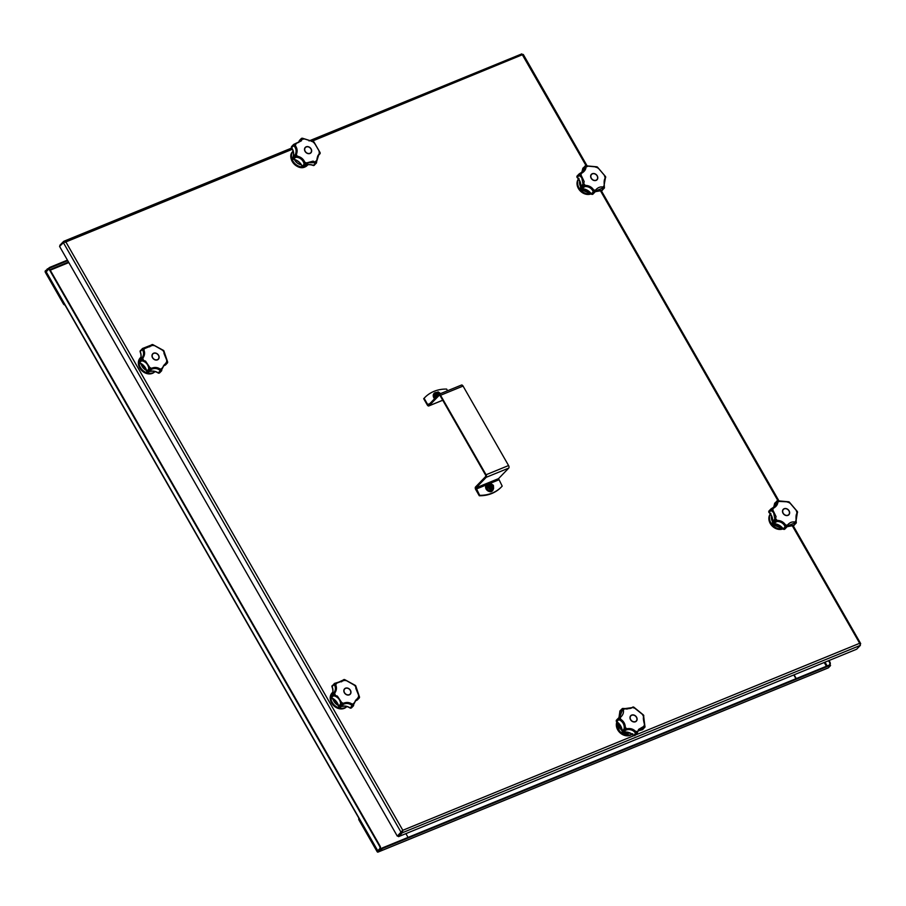 <?xml version="1.0" encoding="UTF-8"?>
<svg xmlns="http://www.w3.org/2000/svg" width="906" height="906" viewBox="0 0 906 906"><rect width="100%" height="100%" fill="white"/><g stroke="black" fill="none" stroke-linecap="round" stroke-linejoin="round"><path stroke-width="1.36" d="M860.36 644.54L859.613 643.305L860.406 645.344L856.657 649.217L398.538 836.646L402.287 832.773L402.785 830.213L397.304 836.125L59.581 246.421L63.59 242.468M397.304 836.125L402.649 830.349L398.096 835.876L398.538 836.646M401.845 832.002L402.287 832.773L860.406 645.344M402.649 830.349L633.804 735.695M64.201 242.276L65.866 241.936L63.613 241.415L59.853 245.288L60.158 245.82M401.754 831.968L401.052 832.252L63.329 242.548M63.907 241.245L63.93 242.31M586.159 165.821L521.833 53.884M65.504 242.31L64.247 242.072M311.517 141.427L522.569 54.654M860.292 644.359L792.127 525.469M67.429 260.135L49.626 267.429L45.3 270.917A1.2 0.657 -112.3 0 0 45.402 272.457L63.409 303.895A2.005 1.631 44.1 0 0 65.005 305.062M65.073 304.767A2.005 1.631 -135.9 0 1 63.658 303.646L45.64 272.196L46.897 270.894M47.259 268.901L47.554 269.41L49.921 267.938L49.626 267.429M67.724 260.645L49.921 267.938M47.554 269.41L45.594 271.438M46.263 271.925L48.086 269.671A2.005 1.099 67.7 0 1 48.301 269.524A2.005 1.099 67.7 0 1 49.887 270.543L379.557 846.181A2.005 1.099 67.7 0 1 379.716 848.729L377.757 850.745L378.583 850.723L377.27 851.255L359.263 819.805A2.005 1.631 -135.9 0 1 359.014 818.435M405.899 833.633L407.598 836.589A2.005 1.631 -135.9 0 1 407.87 837.484M50.238 270.169L68.822 262.559M378.821 850.474L380.18 848.537A2.005 1.099 -112.3 0 0 380.022 845.989L379.557 846.181M49.887 270.543L50.351 270.35A2.005 1.099 -112.3 0 0 48.777 269.331A2.005 1.099 -112.3 0 0 48.562 269.478M50.351 270.35L380.022 845.989M358.935 818.288A2.005 1.631 44.1 0 0 359.014 820.066L377.032 851.504A1.2 0.657 -112.3 0 0 378.108 852.025L382.423 848.526L829.636 665.559L830.372 665.763L828.412 667.79A1.2 0.657 67.7 0 1 828.129 667.903M830.564 665.4L829.636 665.559M382.423 848.526L382.139 848.016L829.341 665.049M382.139 848.016L377.27 851.255M793.781 674.936L795.547 678.005A2.005 1.631 44.1 0 0 796.08 678.651M796.453 678.503A2.005 1.631 -135.9 0 1 795.796 677.756L794.098 674.8M829.579 664.959L830.032 664.483A2.005 1.099 -112.3 0 0 829.862 661.935L829.047 660.508M829.862 661.935L829.398 662.127A2.005 1.099 67.7 0 1 829.556 664.676L829.115 665.14M829.398 662.127L828.582 660.701M501.346 487.009A40.17 32.616 -135.9 0 1 501.143 487.224A40.17 32.616 -135.9 0 1 479.274 495.752L479.682 495.322A40.17 32.616 44.1 0 0 501.55 486.805A40.17 32.616 44.1 0 0 502.196 486.114L498.549 478.617L508.742 468.096L486.228 477.303A2.005 1.099 -112.3 0 0 486.058 474.755L440.543 395.276A2.005 1.099 -112.3 0 0 438.968 394.257A2.005 1.099 -112.3 0 0 438.753 394.416L428.561 404.937L427.666 404.506L429.84 403.612M479.682 495.322L476.035 487.824L486.228 477.303M447.575 390.735L446.613 389.07A40.17 32.616 44.1 0 0 424.744 397.598A40.17 32.616 44.1 0 0 424.099 398.278L423.691 398.708A40.17 32.616 -135.9 0 1 424.336 398.017A40.17 32.616 -135.9 0 1 424.54 397.802M424.099 398.278L427.666 404.506M423.691 398.708L427.258 404.925A2.005 1.099 -112.3 0 0 428.832 405.945A2.005 1.099 -112.3 0 0 429.048 405.786L439.24 395.265L440.135 395.695L485.65 475.174L485.729 476.454L475.548 486.975A2.005 1.099 -112.3 0 0 475.707 489.523L479.274 495.752M461.267 385.197A2.005 1.099 67.7 0 1 461.482 385.05A2.005 1.099 67.7 0 1 463.057 386.069L508.572 465.537A2.005 1.099 67.7 0 1 508.742 468.096M488.696 484.903A2.559 2.084 -135.9 0 1 492.366 488.447M492.558 489.693L489.84 490.859L486.884 488.844L486.669 485.616L487.7 484.495M489.195 487.122A0.702 0.566 44.1 0 0 489.319 487.711M490.463 487.587A0.702 0.566 44.1 0 0 489.512 486.805M491.799 485.741L490.758 486.171L489.772 484.88A2.106 1.71 44.1 0 0 489.399 484.982L490.169 486.782L491.811 485.752A2.106 1.71 44.1 0 1 492.06 486.114L492.241 486.511A2.106 1.71 44.1 0 0 492.06 486.114L491.845 485.729M488.594 487.077L489.727 486.579L489.399 484.982A2.106 1.71 44.1 0 0 489.081 485.174M490.724 488.04L491.698 488.47M491.46 488.572A2.106 1.71 44.1 0 0 491.788 488.391L491.086 488.674A2.106 1.71 44.1 0 0 491.46 488.572M488.798 487.451A2.106 1.71 44.1 0 0 489.059 487.813L488.617 487.043A2.106 1.71 44.1 0 0 488.798 487.451M491.086 488.674L490.112 487.383L489.059 487.813A1.189 0.974 44.1 0 1 488.844 487.269M492.241 486.511L491.143 486.986L491.788 488.391M488.617 487.043L489.67 486.613M436.33 393.464A2.559 2.084 -135.9 0 1 439.648 393.985M436.42 396.817L435.571 396.16L435.446 393.091L438.142 391.947L434.336 394.065L434.416 397.236L435.31 397.972M434.336 394.065L435.446 393.091M436.828 395.684A0.702 0.566 44.1 0 0 436.952 396.262L436.432 396.013A2.106 1.71 44.1 0 0 436.692 396.375A1.189 0.974 44.1 0 1 436.477 395.831L438.074 395.197M437.734 395.469A0.702 0.566 44.1 0 0 437.145 395.367M438.47 394.699L437.405 393.442A2.106 1.71 44.1 0 0 437.032 393.544L437.383 394.914L437.032 393.544A2.106 1.71 44.1 0 0 436.715 393.736M436.25 395.605L437.304 395.175M302.355 166.387L304.065 164.224L305.243 164.45L306.658 162.887L313.136 161.109L316.194 162.944L319.274 153.148L319.229 154.235L319.761 153.963L317.904 155.877A1.008 0.578 -121.2 0 0 317.904 155.877A10.668 8.664 -135.9 0 1 317.904 155.877A1.008 0.815 44.1 0 0 318.142 155.628M316.613 160.985L316.545 162.684L316.704 160.906C317.225 157.089 317.915 155.005 318.776 154.643L316.613 160.985M313.136 165.266L313.397 165.368A1.008 0.815 44.1 0 0 313.94 165.424L313.453 165.39M292.695 157.972A1.008 0.566 27.4 0 1 292.774 157.633L295.401 154.36C296.579 151.461 296.273 148.844 294.495 146.523L293.487 145.764L291.63 147.678A10.668 8.664 -135.9 0 1 292.774 157.633A1.008 0.815 44.1 0 0 292.706 158.142L292.842 158.539M293.148 158.924L295.028 157.032L294.563 156.228L292.706 158.142A1.257 1.019 44.1 0 0 293.17 158.946A1.008 0.815 -135.9 0 0 293.68 159.218L293.317 159.071M302.989 166.817L303.272 166.964A1.008 1.008 0 0 0 303.895 166.681A10.668 8.664 -135.9 0 1 306.217 165.175A10.668 8.664 -135.9 0 1 313.397 165.368L315.254 163.454L314.393 162.695L308.618 162.695L303.906 166.681A1.008 0.589 45.8 0 1 303.895 166.681L303.895 166.681A1.008 0.589 45.8 0 1 303.872 166.704M291.585 147.599L293.589 144.496L291.687 146.455A1.257 1.019 44.1 0 0 291.438 147.146A1.008 0.815 -135.9 0 0 291.63 147.678L291.721 147.825M293.499 144.575L291.732 146.41A1.257 1.019 44.1 0 0 291.687 146.455L291.358 147.338A1.008 1.008 0 0 0 291.528 147.848C293.759 151.381 294.156 154.677 292.717 157.712A1.008 1.008 0 0 0 292.615 158.346L293.023 159.082A1.008 1.008 0 0 0 293.487 159.309C297.349 160.305 300.226 162.65 302.117 166.342A1.008 1.008 0 0 0 302.434 166.727L303.442 166.874L305.299 164.96L304.45 164.688L302.502 166.534M295.684 143.805L299.943 141.438L301.154 138.833L299.218 141.03M317.87 155.911A1.008 1.008 0 0 0 318.04 155.775L319.897 153.85A1.008 0.815 44.1 0 1 319.761 153.963A1.008 0.985 -88.7 0 0 320.146 152.955A1.008 0.827 5.6 0 1 320.18 153.25L320.18 153.25A1.008 0.827 5.6 0 1 320.09 153.522M319.071 151.37L319.071 151.381A13.33 10.815 -135.9 0 1 319.274 153.148L320.124 152.774L313.77 141.834A1.008 0.589 -53.5 0 0 313.736 141.812L313.736 141.812A1.008 0.589 -53.5 0 0 313.714 141.789M315.798 163.51A1.008 0.815 44.1 0 1 315.254 163.454A1.008 0.77 -31 0 0 316.194 162.944A1.008 0.804 91.4 0 1 315.798 163.51L316.545 162.684A1.008 1.008 0 0 1 316.432 163.023L313.94 165.424A1.257 1.019 44.1 0 0 314.552 164.96M299.943 141.438L293.94 144.281L295.333 145.685C297.304 148.346 297.644 151.291 296.353 154.518L295.028 157.032A1.008 0.815 -135.9 0 0 295.537 157.304L293.68 159.218A10.668 8.664 -135.9 0 1 302.208 166.149A1.008 0.815 44.1 0 0 303.442 166.874A1.008 0.815 -135.9 0 0 303.691 166.817A10.011 8.131 44.1 0 0 305.515 166.353A10.011 8.131 44.1 0 0 307.859 164.756M293.884 144.337A1.008 0.815 44.1 0 0 293.601 144.484A1.008 1.008 0 0 1 293.94 144.281L295.934 144.156L293.589 144.484L293.306 145.232A1.008 0.736 161.8 0 1 293.793 144.745A1.008 0.691 111.6 0 0 293.487 145.764A1.008 0.815 -135.9 0 1 293.306 145.232M297.077 157.293L295.537 157.304L295.209 156.398L297.304 156.183C300.883 156.942 303.397 158.992 304.869 162.333L304.45 164.688A1.008 0.815 44.1 0 1 304.065 164.224L303.793 162.752C302.513 159.75 300.282 157.927 297.077 157.293L297.315 156.183M306.171 146.806A3.918 3.182 -135.9 0 1 310.735 148.346A3.918 3.182 -135.9 0 1 310.894 152.865A3.918 3.182 -135.9 0 1 309.988 153.476A3.918 3.182 -135.9 0 1 305.424 151.925A3.918 3.182 -135.9 0 1 305.265 147.418A3.918 3.182 -135.9 0 1 306.171 146.806M320.124 152.729L320.124 152.774A1.008 0.668 -21.8 0 0 320.09 152.604L314.02 142.049A1.008 0.906 136.6 0 0 313.929 141.959L313.736 141.812A1.008 1.008 0 0 0 313.635 141.744L313.635 141.744A1.008 0.951 -61 0 1 313.77 141.834L302.23 138.233L301.483 140.758L295.537 143.85M316.341 160.747A13.33 10.815 -135.9 0 1 315.073 161.721L314.393 162.695M312.796 141.834A13.33 10.815 -135.9 0 1 314.314 143.069L314.642 143.748M320.033 153.646A1.008 0.815 44.1 0 1 319.897 153.85A1.008 1.008 0 0 0 320.18 153.25L320.135 152.752A1.008 1.008 0 0 0 320.09 152.604L320.09 152.604A1.008 0.668 -21.8 0 0 319.92 152.401M301.132 139.524L302.23 139.298A13.33 10.815 -135.9 0 1 303.918 139.071L303.929 139.071M298.572 142.525A10.668 8.664 -135.9 0 0 299.297 140.747A1.008 0.815 -135.9 0 1 299.467 140.453L301.324 138.527A1.008 1.008 0 0 1 301.585 138.335A1.008 0.861 -117.3 0 1 302.06 138.267A1.008 0.963 152.8 0 0 301.154 138.833A1.008 0.815 -135.9 0 1 301.438 138.437A1.008 0.861 -117.3 0 1 301.585 138.335L302.23 138.233A1.008 0.578 102.6 0 1 302.423 138.222L313.635 141.744M295.401 154.36L296.353 154.507A13.33 10.815 -135.9 0 0 297.304 156.183M294.495 146.523L295.345 145.685A13.33 10.815 -135.9 0 1 295.934 144.156M303.793 162.752L304.869 162.333A13.33 10.815 -135.9 0 0 306.658 162.887L306.919 163.726M305.22 147.463A3.918 3.182 -135.9 0 1 311.018 148.992A3.918 3.182 -135.9 0 1 310.849 152.91M305.209 151.313A3.715 3.012 44.1 0 0 309.897 153.295A3.715 3.012 44.1 0 0 310.962 148.958A3.715 3.012 44.1 0 0 306.273 146.976A3.715 3.012 44.1 0 0 305.209 151.313M634.053 707.382A1.008 0.759 118.2 0 0 633.702 707.122L626.941 709.047L622.558 708.583L623.339 709.828C623.917 712.614 622.943 715.14 620.395 717.427L618.458 718.107L619.693 717.122L622.297 710.383L621.788 709.534L619.998 711.81M618.243 718.345L616.624 720.01A1.008 0.815 44.1 0 0 616.329 720.395L616.284 720.802M619.908 711.301L621.844 709.013A1.008 0.849 -163.1 0 1 622.433 708.685A1.008 0.849 128.2 0 0 621.788 709.534A1.008 0.815 -135.9 0 1 621.844 709.013M622.309 731.527L622.173 731.063A1.008 0.815 44.1 0 0 623.079 732.207L624.936 730.281L624.211 729.692L622.467 731.754M616.567 721.47L616.42 721.255A1.008 0.815 -135.9 0 0 616.816 721.708A10.668 8.664 -135.9 0 1 622.173 731.063L624.03 729.149L624.268 727.62C624.177 724.381 622.773 721.923 620.044 720.236L618.673 719.783L616.703 721.618M641.969 729.681L642.331 729.658A1.008 0.815 44.1 0 0 642.796 729.477A1.008 0.589 47.9 0 1 642.728 729.534M633.77 735.185L635.48 733.441A1.008 0.589 -15.4 0 0 636.522 733.282L633.781 735.491M622.807 732.059L623.079 732.207A1.008 0.815 -135.9 0 0 623.622 732.241L623.147 732.218M634.789 735.627A1.008 0.578 -123.3 0 0 634.947 735.536L636.805 733.622A1.008 0.815 -135.9 0 0 636.918 733.52A1.008 1.008 0 0 0 637.099 733.282L638.605 729.398L643.736 726.419L644.959 726.782L643.52 715.083M624.596 708.854L624.596 708.854A13.33 10.815 -135.9 0 0 623.339 709.828L622.297 710.383M620.395 717.427L619.693 717.122L620.395 717.427A13.33 10.815 -135.9 0 0 620.599 719.205C623.634 721.131 625.219 723.905 625.355 727.507L624.936 730.281A1.008 0.815 -135.9 0 0 625.48 730.327L623.622 732.241A10.668 8.664 -135.9 0 1 633.622 735.366A1.008 0.815 44.1 0 0 634.947 735.536A1.008 0.815 -135.9 0 0 635.061 735.446L636.918 733.52A1.008 0.815 -135.9 0 0 637.065 733.305L637.915 731.584M620.35 716.51L618.458 718.107A1.008 0.815 44.1 0 0 618.186 718.481L618.673 719.783A1.008 0.815 -135.9 0 1 618.277 719.33L618.186 718.481L616.329 720.395A1.257 1.019 44.1 0 0 616.42 721.255L618.628 718.741L620.599 719.205L620.044 720.236M642.875 729.398A1.257 1.019 44.1 0 1 642.841 729.443L642.784 729.5A1.257 1.019 44.1 0 0 642.841 729.443L645.027 726.816A1.008 1.008 0 0 0 645.027 726.578L642.796 729.477A1.008 1.008 0 0 1 642.15 729.749L638.334 730.87A10.668 8.664 -135.9 0 1 639.5 730.259A10.668 8.664 -135.9 0 1 642.331 729.658L644.189 727.745L643.385 727.518L639.489 729.387M624.517 708.662L631.992 707.631M626.941 729.783L625.48 730.327L624.981 729.681L626.884 728.752C630.361 728.084 633.317 729.013 635.752 731.504L636.522 733.282A1.008 0.646 120 0 1 635.989 733.724A1.008 0.815 44.1 0 1 635.48 733.441L634.812 732.241C632.682 729.987 630.066 729.171 626.941 729.783L626.884 728.741A13.33 10.815 -135.9 0 1 625.355 727.507L624.268 727.62M635.446 721.765A3.918 3.182 -135.9 0 1 630.882 720.213A3.918 3.182 -135.9 0 1 630.723 715.706A3.918 3.182 -135.9 0 1 631.629 715.094A3.918 3.182 -135.9 0 1 636.205 716.635A3.918 3.182 -135.9 0 1 636.352 721.153A3.918 3.182 -135.9 0 1 635.446 721.765M624.03 729.149L624.823 729.557L624.211 729.692A1.008 0.815 44.1 0 1 624.03 729.149M637.79 731.833L637.439 731.278A13.33 10.815 -135.9 0 1 635.752 731.504M643.385 727.518L643.736 726.419A13.33 10.815 -135.9 0 0 644.336 724.891L644.336 724.891M644.189 727.745A1.008 0.906 -49.8 0 0 644.902 726.94A1.008 0.872 49.8 0 1 644.653 727.563A1.008 0.815 44.1 0 1 644.189 727.745M637.099 733.282L637.439 731.278M643.611 716.34A1.008 0.985 172.8 0 0 643.645 715.287A1.008 0.691 -25.8 0 1 643.679 715.366L643.679 715.366A1.008 0.691 -25.8 0 1 643.702 715.412M643.52 716.997L643.317 716.068L643.52 716.997M633.022 707.699A13.33 10.815 -135.9 0 1 634.8 708.254L643.679 715.366A1.008 1.008 0 0 1 643.77 715.672L643.622 716.782C643.09 717.846 643.407 720.519 644.574 724.789L644.868 726.352M633.249 707.008A1.008 0.77 -79.4 0 1 633.373 707.02L633.373 707.02A1.008 0.77 -79.4 0 1 633.52 707.065A1.008 0.997 -129.3 0 0 632.547 707.235L632.547 707.235A1.008 0.997 -129.3 0 0 632.479 707.292M620.361 710.542A1.257 1.019 44.1 0 0 620.134 710.712L622.467 708.492A1.008 1.008 0 0 1 622.75 708.435L624.574 708.549C628.843 708.832 631.346 708.503 632.082 707.563L632.547 707.235A1.008 1.008 0 0 1 633.373 707.02L634.8 708.254M634.812 732.241L635.74 731.516M633.736 707.133A1.008 1.008 0 0 1 633.838 707.178L643.475 715.015A1.008 0.827 -38.1 0 0 643.147 714.789M630.689 715.751A3.918 3.182 -135.9 0 1 636.488 717.28A3.918 3.182 -135.9 0 1 636.306 721.199M636.42 717.246A3.715 3.012 44.1 0 0 631.731 715.264A3.715 3.012 44.1 0 0 630.678 719.602A3.715 3.012 44.1 0 0 635.355 721.584A3.715 3.012 44.1 0 0 636.42 717.246M581.154 188.437L581.301 188.539A1.008 0.815 -135.9 0 0 581.845 188.697A10.668 8.664 -135.9 0 1 591.335 193.85L593.192 191.936L592.705 190.566C590.95 187.882 588.458 186.523 585.219 186.511L581.38 188.584M580.667 187.757L580.633 187.282A1.008 0.815 44.1 0 0 580.689 187.814L580.701 188.086M601.188 190.464L601.539 190.52A1.008 0.815 44.1 0 0 602.456 190.056M582.943 168.154A1.008 0.589 41 0 1 583 168.097L585.582 165.877L583.022 168.063A1.257 1.019 44.1 0 0 583 168.097A1.008 0.815 -135.9 0 0 582.818 168.561L582.807 168.924M577.167 177.214L576.997 176.874A1.008 0.815 -135.9 0 0 577.292 177.372A10.668 8.664 -135.9 0 1 579.33 180.045A10.668 8.664 -135.9 0 1 580.633 187.282L582.988 183.895L581.72 177.565L579.149 175.458L577.167 177.519C580.067 180.634 581.188 183.941 580.553 187.429L580.553 187.429A1.008 1.008 0 0 0 580.599 188.018L581.131 188.641A1.008 1.008 0 0 0 581.652 188.788C585.423 188.924 588.617 190.668 591.233 194.009A1.008 1.008 0 0 0 591.607 194.326L592.66 194.314L594.517 192.389L593.657 192.31L591.799 194.235A1.257 1.019 44.1 0 0 592.66 194.314A1.008 0.815 -135.9 0 0 592.932 194.133L594.789 192.219A1.008 0.815 -135.9 0 1 594.517 192.389L595.514 190.147C597.733 187.553 600.259 186.534 603.056 187.055L604.427 187.904L601.686 190.543M580.814 173.057L583.192 171.291L584.925 167.44L586.012 167.055C585.876 169.649 584.291 171.778 581.267 173.442L579.285 174.405A1.008 0.657 148.7 0 0 578.855 174.949L578.945 174.133L577.088 176.058A1.008 0.578 -147.8 0 0 576.997 176.262M577.281 175.855A1.008 0.815 44.1 0 0 576.997 176.874L578.855 174.949A1.008 0.815 -135.9 0 0 579.149 175.458A1.008 0.6 103.9 0 1 579.285 174.405L581.074 175.141L584.2 181.63L583.136 185.843L585.299 185.413L585.219 186.511M582.988 183.895L584.03 183.918A13.33 10.815 -135.9 0 0 585.299 185.413C588.911 185.47 591.72 186.998 593.724 189.988L592.705 190.566M593.192 191.936L594.234 191.947L593.657 192.31A1.008 0.815 44.1 0 1 593.192 191.936M595.514 190.147L595.831 190.86L595.514 190.147A13.33 10.815 -135.9 0 1 593.724 189.988L594.891 192.106L595.831 190.86L602.535 188.108L603.396 188.607A1.008 0.849 -39.6 0 0 604.245 187.938A1.008 0.849 72.3 0 1 603.917 188.539L604.381 187.927M583.26 185.99L583.702 186.783A1.008 0.815 -135.9 0 1 583.158 186.613L582.547 185.9L580.689 187.814A1.257 1.019 44.1 0 0 581.301 188.539L583.26 185.99M594.868 192.117A1.008 0.815 -135.9 0 1 594.789 192.219A1.008 1.008 0 0 0 594.891 192.106L595.989 190.668M605.559 176.636L605.559 176.636A1.008 1.008 0 0 0 605.502 176.534L605.502 176.534A1.008 0.747 -29.6 0 1 605.559 176.67L605.672 176.998A1.008 0.77 -11.7 0 0 605.616 176.851A1.008 0.997 -139.6 0 1 605.457 177.848L605.457 177.848A1.008 0.997 -139.6 0 1 605.423 177.893L604.008 185.775L605.559 176.67L597.337 167.021L585.469 165.923A1.008 0.872 -140.5 0 0 584.857 166.172A1.008 0.815 -135.9 0 0 584.676 166.647L582.818 168.561A10.668 8.664 -135.9 0 1 581.765 172.468L582.739 168.743A1.008 1.008 0 0 1 582.977 168.108L583.022 168.063A1.257 1.019 44.1 0 1 583.056 168.029M584.925 167.44L584.676 166.647A1.008 0.906 138.5 0 1 585.469 165.923L586.001 167.055A13.33 10.815 -135.9 0 1 587.53 166.432L587.53 166.432M597.247 175.809A3.918 3.182 -135.9 0 1 597.031 179.773A3.918 3.182 -135.9 0 1 591.188 178.289A3.918 3.182 -135.9 0 1 591.403 174.326A3.918 3.182 -135.9 0 1 597.247 175.809M583.136 185.843L582.547 185.9A1.008 0.815 44.1 0 1 582.49 185.356L583.136 185.843M603.056 187.066L602.535 188.108M604.404 175.583L604.404 175.594A13.33 10.815 -135.9 0 1 604.993 177.361L605.083 178.38L605.004 177.361M597.043 166.874A1.008 0.691 -65.4 0 1 597.099 166.885L597.099 166.885A1.008 1.008 0 0 0 596.794 166.806A1.008 0.985 -83.1 0 0 596.782 166.806L596.794 166.806A1.008 0.985 -83.1 0 1 597.167 166.931A1.008 0.691 -65.4 0 0 597.099 166.885L597.36 167.032A1.008 1.008 0 0 1 597.439 167.089L605.502 176.534A1.008 0.747 -29.6 0 0 605.287 176.319M586.057 165.934L585.593 165.798A1.008 1.008 0 0 1 585.831 165.787L596.794 166.806M596.386 167.259L595.457 167.089L596.386 167.259A13.33 10.815 -135.9 0 1 598.085 168.176M580.712 173.114L581.267 173.442A13.33 10.815 -135.9 0 0 581.074 175.141L580.361 176.092M604.211 185.855L604.336 187.814L604.325 185.798C603.928 181.789 604.2 179.297 605.14 178.301L605.457 177.848A1.008 1.008 0 0 0 605.672 176.998A1.008 0.77 -11.7 0 1 605.684 177.123M595.174 191.71L601.346 190.622A1.008 1.008 0 0 0 601.969 190.532L604.427 187.904A1.008 1.008 0 0 0 604.472 187.61L604.313 187.383M581.267 173.442L578.945 174.133A1.008 0.815 44.1 0 1 579.251 173.873M577.167 177.519A1.008 1.008 0 0 1 576.907 177.066L577.054 176.104A1.008 1.008 0 0 1 577.179 175.945L579.036 174.031A1.008 1.008 0 0 1 579.274 173.839L583.192 171.291M591.358 174.371A3.918 3.182 -135.9 0 1 592.218 173.805A3.918 3.182 -135.9 0 1 596.771 175.322A3.918 3.182 -135.9 0 1 596.986 179.818M592.411 173.884A3.715 3.012 44.1 0 0 591.346 178.222A3.715 3.012 44.1 0 0 596.035 180.203A3.715 3.012 44.1 0 0 597.099 175.866A3.715 3.012 44.1 0 0 592.411 173.884M158.38 372.615L160.271 371.007L159.479 370.01C157.1 368.278 154.473 368.04 151.608 369.286L148.414 372.004A10.668 8.664 -135.9 0 1 158.414 372.932A1.008 0.815 44.1 0 0 158.946 373.102L158.505 372.978M142.854 350.509L143.805 349.807C145.107 352.604 144.779 355.412 142.82 358.232L140.781 359.625A1.008 0.815 44.1 0 1 140.974 359.172L141.982 357.983C143.748 355.458 144.043 352.966 142.854 350.509L142.083 349.682L140.226 351.596A10.668 8.664 -135.9 0 1 139.116 361.086L139.116 361.086A1.008 0.589 43.1 0 1 139.116 361.086L140.974 359.172L141.347 359.863L139.003 362.004M140.203 351.539L142.016 349.138A1.008 0.804 177.6 0 1 142.57 348.719L143.805 349.807A13.33 10.815 -135.9 0 1 144.756 348.527L142.57 348.719A1.008 0.77 119.6 0 0 142.083 349.682A1.008 0.815 -135.9 0 1 142.016 349.138M147.508 371.947L149.762 370.158L148.946 369.716L147.089 371.641A1.257 1.019 44.1 0 0 147.905 372.083A1.008 0.815 -135.9 0 0 148.414 372.004A1.008 0.566 61.5 0 1 148.063 372.094M140.611 350.441A1.257 1.019 44.1 0 0 140.158 351.052A1.008 0.815 -135.9 0 0 140.226 351.596L140.339 351.856M139.298 362.491L141.076 360.486A1.008 0.815 -135.9 0 0 141.54 360.848L139.445 362.627M164.903 365.22L167.055 363.215A1.008 0.951 -63.8 0 0 167.599 362.298L164.031 353.533L163.771 350.69L161.834 349.863M163.782 351.664A13.33 10.815 -135.9 0 0 162.514 350.169L152.718 344.586A1.008 1.008 0 0 1 152.842 344.62L152.842 344.62A1.008 0.668 110.3 0 0 152.672 344.586L152.31 345.435L144.756 348.527M153.057 344.778A1.008 0.668 110.3 0 0 152.842 344.62L163.556 350.452A1.008 0.895 -47.9 0 1 163.635 350.531L163.601 350.497M154.088 345.605A13.33 10.815 -135.9 0 0 152.31 345.435L142.82 348.368A1.008 1.008 0 0 0 142.491 348.493L151.495 344.971L149.728 346.805M142.469 348.516L140.079 351.211A1.008 1.008 0 0 0 140.136 351.788C141.596 355.537 141.245 358.64 139.116 361.086A1.008 0.815 44.1 0 0 139.218 362.4A1.008 0.815 -135.9 0 0 139.683 362.774A10.668 8.664 -135.9 0 1 145.594 368.119A10.668 8.664 -135.9 0 1 146.806 371.12L148.663 369.206L148.629 367.666C147.916 364.484 146.047 362.287 143.023 361.086L141.54 360.848L141.347 359.863L145.538 361.098L149.739 367.406L149.569 369.512L151.438 368.334C154.62 366.964 157.576 367.236 160.294 369.15L161.54 370.882L158.946 373.102A1.257 1.019 44.1 0 0 159.683 372.808L161.472 370.95M161.687 370.588A1.008 0.815 -135.9 0 1 161.551 370.882L160.815 371.188A1.008 0.736 107.1 0 0 161.279 370.679A1.008 0.679 -23.1 0 1 160.271 371.007A1.008 0.815 44.1 0 0 160.815 371.188M162.14 368.923L164.394 364.529L162.378 368.119M163.34 365.945A10.668 8.664 -135.9 0 1 165.198 365.141A1.008 0.815 44.1 0 0 165.504 364.959L167.361 363.034A1.008 0.815 44.1 0 1 167.055 363.215L164.394 364.529M152.525 357.768A3.918 3.182 -135.9 0 1 152.74 353.804A3.918 3.182 -135.9 0 1 158.584 355.288A3.918 3.182 -135.9 0 1 158.369 359.252A3.918 3.182 -135.9 0 1 152.525 357.768M149.864 346.658A1.008 0.815 -135.9 0 0 149.739 346.76A1.008 1.008 0 0 0 149.671 346.839A1.008 0.815 -135.9 0 1 149.739 346.76L151.596 344.846A1.008 0.815 -135.9 0 0 151.495 344.971A1.008 0.985 178.6 0 1 152.491 344.574A1.008 0.827 -96.5 0 0 152.208 344.54L152.208 344.54A1.008 0.827 -96.5 0 0 151.948 344.631M163.907 351.698A1.008 0.951 149.9 0 0 163.771 350.69A1.008 0.6 -37.8 0 1 163.793 350.724L163.793 350.724A1.008 0.6 -37.8 0 1 163.816 350.747L163.624 350.509A1.008 1.008 0 0 0 163.556 350.452M143.023 361.086L143.42 359.999A13.33 10.815 -135.9 0 1 142.82 358.232L141.982 357.983M148.629 367.666L149.728 367.406A13.33 10.815 -135.9 0 0 151.427 368.323L151.608 369.286M148.663 369.206L149.569 369.512L148.946 369.716A1.008 0.815 44.1 0 1 148.663 369.206M159.479 370.01L160.294 369.15A13.33 10.815 -135.9 0 0 161.812 368.527L166.545 362.14L167.599 362.298A1.008 0.861 26.5 0 1 167.531 362.785L167.531 362.785A1.008 0.861 26.5 0 1 167.44 362.921A1.008 0.815 44.1 0 1 167.361 363.034A1.008 1.008 0 0 0 167.531 362.785L167.655 362.117A1.008 1.008 0 0 0 167.633 361.924L167.633 361.924A1.008 0.578 -14.1 0 0 167.474 361.709M166.749 360.452L166.749 360.452A13.33 10.815 -135.9 0 1 166.545 362.14M163.793 351.664L164.065 352.479M167.621 362.128A1.008 0.578 -14.1 0 0 167.633 361.924L163.873 350.837A1.008 1.008 0 0 0 163.793 350.724M166.353 363.249L166.545 362.151M139.116 361.086A1.008 1.008 0 0 0 138.845 361.732L139.105 362.559A1.008 1.008 0 0 0 139.49 362.864L145.504 368.3L146.715 371.324A1.008 1.008 0 0 0 146.965 371.777L147.701 372.173A1.008 1.008 0 0 0 148.335 372.06C151.359 370.565 154.654 370.882 158.244 373.034A1.008 1.008 0 0 0 158.765 373.193L161.54 370.882A1.008 1.008 0 0 0 161.744 370.531L161.812 368.527M152.695 353.85A3.918 3.182 -135.9 0 1 153.556 353.283A3.918 3.182 -135.9 0 1 158.097 354.801A3.918 3.182 -135.9 0 1 158.324 359.297M157.372 359.682A3.715 3.012 44.1 0 0 158.425 355.345A3.715 3.012 44.1 0 0 153.748 353.363A3.715 3.012 44.1 0 0 152.684 357.7A3.715 3.012 44.1 0 0 157.372 359.682M772.999 523.43L773.146 523.532A1.008 0.815 -135.9 0 0 773.69 523.691A10.668 8.664 -135.9 0 1 783.192 528.844L785.049 526.918L784.562 525.559C782.807 522.875 780.304 521.516 777.076 521.494L773.226 523.577M772.512 522.751L772.478 522.275A1.008 0.815 44.1 0 0 772.535 522.807L772.546 523.079M793.044 525.457L793.396 525.514A1.008 0.815 44.1 0 0 794.302 525.05M774.8 503.147A1.008 0.589 41 0 1 774.845 503.09L777.325 500.916A1.008 0.872 -140.5 0 0 776.702 501.165A1.008 0.815 -135.9 0 0 776.533 501.641L774.664 503.917M769.013 512.207L768.843 511.856A1.008 0.815 -135.9 0 0 769.149 512.366A10.668 8.664 -135.9 0 1 771.187 515.027A10.668 8.664 -135.9 0 1 772.478 522.275L774.845 518.878L773.577 512.558L771.006 510.452L769.16 512.377M772.671 508.051L775.049 506.284L776.77 502.434L777.858 502.049C777.722 504.642 776.148 506.771 773.124 508.436L771.131 509.399A1.008 0.657 148.7 0 0 770.7 509.942L770.802 509.127L768.945 511.041A1.008 0.578 -147.8 0 0 768.9 511.097L768.764 512.06A1.008 1.008 0 0 0 769.013 512.502C771.912 515.627 773.045 518.934 772.399 522.411L772.399 522.411A1.008 1.008 0 0 0 772.444 523.011L772.977 523.634A1.008 1.008 0 0 0 773.498 523.781C777.28 523.917 780.474 525.661 783.078 529.002A1.008 1.008 0 0 0 783.463 529.319L784.505 529.308L786.363 527.383L785.502 527.303L783.645 529.229A1.257 1.019 44.1 0 0 784.505 529.308A1.008 0.815 -135.9 0 0 784.789 529.127L786.646 527.213A1.008 0.815 -135.9 0 1 786.363 527.383L787.371 525.14C789.59 522.547 792.104 521.516 794.913 522.049L796.272 522.898L793.531 525.537M771.108 508.866A1.008 0.815 44.1 0 0 770.881 509.013L769.024 510.939A1.008 0.815 44.1 0 0 768.843 511.856L770.7 509.942A1.008 0.815 -135.9 0 0 771.006 510.452A1.008 0.6 103.9 0 1 771.131 509.399L772.92 510.123L776.057 516.613L774.992 520.837L777.155 520.406L777.076 521.494M774.845 518.878L775.876 518.912A13.33 10.815 -135.9 0 0 777.155 520.406C780.757 520.463 783.565 521.992 785.581 524.97L784.562 525.559M785.049 526.918L786.08 526.941L785.502 527.303A1.008 0.815 44.1 0 1 785.049 526.918M796.057 520.848L797.473 511.845A1.008 0.997 -139.6 0 1 797.303 512.841L797.303 512.841A1.008 0.997 -139.6 0 1 797.269 512.887L795.864 520.769L796.329 522.603A1.008 1.008 0 0 1 796.272 522.898L793.826 525.525A1.008 1.008 0 0 1 793.192 525.605L787.031 526.692A10.668 8.664 -135.9 0 1 793.396 525.514L795.253 523.6L794.392 523.102L787.688 525.842L787.359 525.14A13.33 10.815 -135.9 0 1 785.581 524.97L786.08 526.941L787.835 525.661M775.117 520.984L775.547 521.765A1.008 0.815 -135.9 0 1 775.004 521.607L774.392 520.893L772.535 522.807A1.257 1.019 44.1 0 0 773.146 523.532L775.117 520.984M796.227 522.921L795.774 523.532A1.008 0.849 72.3 0 0 796.091 522.932A1.008 0.849 -39.6 0 1 795.253 523.6A1.008 0.815 44.1 0 0 795.774 523.532M776.77 502.434L776.533 501.641A1.008 0.906 138.5 0 1 777.325 500.916L777.858 502.049A13.33 10.815 -135.9 0 1 779.375 501.426L777.676 500.78L788.65 501.799A1.008 0.985 -83.1 0 0 788.639 501.799M789.092 510.803A3.918 3.182 -135.9 0 1 788.877 514.767A3.918 3.182 -135.9 0 1 783.044 513.283A3.918 3.182 -135.9 0 1 783.26 509.319A3.918 3.182 -135.9 0 1 789.092 510.803M797.405 511.63L797.405 511.63A1.008 1.008 0 0 0 797.359 511.528L797.359 511.528A1.008 0.747 -29.6 0 1 797.416 511.664L797.529 511.992A1.008 0.77 -11.7 0 0 797.473 511.845L789.013 501.913L779.375 501.426M774.992 520.837L774.392 520.893A1.008 0.815 44.1 0 1 774.336 520.35L774.992 520.837M794.913 522.06L794.392 523.102M787.371 525.14L786.736 527.099A1.008 0.815 -135.9 0 1 786.646 527.213A1.008 1.008 0 0 0 786.736 527.099M789.534 502.411A1.008 0.838 126.7 0 0 789.296 502.071L789.296 502.071A1.008 0.838 126.7 0 0 789.183 502.015L788.945 501.879A1.008 0.691 -65.4 0 0 788.9 501.856M789.217 502.026A1.008 1.008 0 0 1 789.296 502.071L797.359 511.528A1.008 0.747 -29.6 0 0 797.144 511.312M777.903 500.927L777.676 500.78A1.008 1.008 0 0 0 777.45 500.78L774.879 503.057A1.257 1.019 44.1 0 0 774.845 503.09L774.879 503.057A1.257 1.019 44.1 0 1 774.913 503.023M788.243 502.252L787.303 502.071L788.243 502.252A13.33 10.815 -135.9 0 1 789.93 503.17M772.569 508.107L773.124 508.436A13.33 10.815 -135.9 0 0 772.92 510.123L772.218 511.075M796.159 522.377L796.181 520.791C795.785 516.782 796.057 514.291 796.997 513.294L797.303 512.841A1.008 1.008 0 0 0 797.529 511.992A1.008 0.77 -11.7 0 1 797.54 512.116M796.94 513.374L796.85 512.354L796.94 513.374M773.124 508.436L770.802 509.127A1.008 0.815 44.1 0 1 770.881 509.013A1.008 1.008 0 0 1 771.131 508.832L775.049 506.284M783.214 509.365A3.918 3.182 -135.9 0 1 784.075 508.798A3.918 3.182 -135.9 0 1 788.616 510.316A3.918 3.182 -135.9 0 1 788.843 514.812M784.256 508.878A3.715 3.012 44.1 0 0 783.203 513.215A3.715 3.012 44.1 0 0 787.88 515.197A3.715 3.012 44.1 0 0 788.945 510.859A3.715 3.012 44.1 0 0 784.256 508.878M350.237 707.609L352.117 706L351.335 705.004C348.946 703.271 346.319 703.033 343.453 704.279L340.271 706.986A10.668 8.664 -135.9 0 1 350.26 707.914A1.008 0.815 44.1 0 0 350.803 708.096L350.35 707.971M334.71 685.502L335.662 684.8C336.964 687.597 336.636 690.406 334.676 693.226L332.638 694.619A1.008 0.815 44.1 0 1 332.83 694.155L333.827 692.977C335.605 690.451 335.9 687.96 334.71 685.502L333.94 684.664L332.083 686.589A10.668 8.664 -135.9 0 1 330.962 696.08L330.962 696.08A1.008 0.589 43.1 0 1 330.962 696.08L332.83 694.155L333.193 694.857L330.849 696.997M332.06 686.533L333.861 684.132A1.008 0.804 177.6 0 1 334.416 683.713L335.662 684.8A13.33 10.815 -135.9 0 1 336.613 683.52L334.416 683.713A1.008 0.77 119.6 0 0 333.94 684.664A1.008 0.815 -135.9 0 1 333.861 684.132M339.365 706.94L341.619 705.151L340.803 704.709L338.935 706.623A1.257 1.019 44.1 0 0 339.75 707.065A1.008 0.815 -135.9 0 0 340.271 706.986A1.008 0.566 61.5 0 1 339.92 707.076M332.468 685.423A1.257 1.019 44.1 0 0 332.004 686.046A1.008 0.815 -135.9 0 0 332.083 686.589L332.185 686.85M331.143 697.484L332.921 695.468A1.008 0.815 -135.9 0 0 333.397 695.842L331.29 697.62M356.76 700.213L358.901 698.209A1.008 0.951 -63.8 0 0 359.455 697.292L355.888 688.526L355.616 685.683L353.691 684.857M355.922 687.473L355.639 686.657A13.33 10.815 -135.9 0 0 354.371 685.163L344.563 679.579A1.008 1.008 0 0 1 344.688 679.602L344.688 679.602A1.008 0.668 110.3 0 0 344.518 679.579L344.155 680.429L336.375 683.249L343.351 679.964L341.573 681.799M344.914 679.772A1.008 0.668 110.3 0 0 344.688 679.602L355.412 685.446A1.008 0.895 -47.9 0 1 355.492 685.525L355.458 685.491M336.613 683.52L334.665 683.362L344.155 680.429A13.33 10.815 -135.9 0 1 345.945 680.599M334.325 683.509L334.337 683.486A1.008 1.008 0 0 1 334.665 683.362L331.924 686.204A1.008 1.008 0 0 0 331.992 686.782C333.442 690.531 333.102 693.622 330.962 696.08A1.008 0.815 44.1 0 0 331.064 697.394A1.008 0.815 -135.9 0 0 331.528 697.756A10.668 8.664 -135.9 0 1 337.44 703.113A10.668 8.664 -135.9 0 1 338.651 706.114L340.509 704.2L340.486 702.66C339.773 699.477 337.904 697.28 334.869 696.08L333.397 695.842L333.193 694.857L337.383 696.091L341.585 702.399L341.426 704.506L343.283 703.328C346.477 701.957 349.433 702.229 352.151 704.143L353.397 705.876L350.803 708.096A1.257 1.019 44.1 0 0 351.539 707.801L353.329 705.944M353.544 705.57A1.008 0.815 -135.9 0 1 353.397 705.876L352.661 706.182A1.008 0.736 107.1 0 0 353.136 705.661A1.008 0.679 -23.1 0 1 352.117 706A1.008 0.815 44.1 0 0 352.661 706.182M353.997 703.917L356.239 699.523L354.223 703.113M359.104 698.118L357.44 699.84A1.008 0.815 44.1 0 1 357.349 699.942A1.008 1.008 0 0 1 356.907 700.213L355.186 700.961A10.668 8.664 -135.9 0 1 357.043 700.123A1.008 0.815 44.1 0 0 357.349 699.942L359.206 698.028A1.008 0.815 44.1 0 1 358.901 698.209L356.251 699.523M344.371 692.75A3.918 3.182 -135.9 0 1 344.586 688.798A3.918 3.182 -135.9 0 1 350.429 690.281A3.918 3.182 -135.9 0 1 350.214 694.245A3.918 3.182 -135.9 0 1 344.371 692.75M341.721 681.652A1.008 0.815 -135.9 0 0 341.596 681.754A1.008 1.008 0 0 0 341.528 681.833A1.008 0.815 -135.9 0 1 341.596 681.754L343.453 679.84A1.008 0.815 -135.9 0 0 343.351 679.964A1.008 0.985 178.6 0 1 344.337 679.557A1.008 0.827 -96.5 0 0 344.054 679.534L344.054 679.534A1.008 0.827 -96.5 0 0 343.793 679.613M355.752 686.691A1.008 0.951 149.9 0 0 355.616 685.683A1.008 0.6 -37.8 0 1 355.65 685.717L355.65 685.717A1.008 0.6 -37.8 0 1 355.662 685.74L355.469 685.502A1.008 1.008 0 0 0 355.412 685.446M334.869 696.08L335.265 694.993A13.33 10.815 -135.9 0 1 334.676 693.226L333.827 692.977M340.486 702.66L341.585 702.399A13.33 10.815 -135.9 0 0 343.283 703.316L343.453 704.279M340.509 704.2L341.426 704.506L340.803 704.709A1.008 0.815 44.1 0 1 340.509 704.2M351.335 705.004L352.14 704.143A13.33 10.815 -135.9 0 0 353.668 703.52L358.402 697.133L359.455 697.292A1.008 0.861 26.5 0 1 359.388 697.779L359.388 697.779A1.008 0.861 26.5 0 1 359.297 697.914A1.008 0.815 44.1 0 1 359.206 698.028A1.008 1.008 0 0 0 359.388 697.779L359.512 697.11A1.008 1.008 0 0 0 359.478 696.918L359.478 696.918A1.008 0.578 -14.1 0 0 359.32 696.703M359.512 697.11L359.467 697.122A1.008 0.578 -14.1 0 0 359.478 696.918L355.73 685.819A1.008 1.008 0 0 0 355.65 685.717M358.198 698.243L358.402 697.133A13.33 10.815 -135.9 0 0 358.595 695.446M330.962 696.08A1.008 1.008 0 0 0 330.69 696.725L330.962 697.552A1.008 1.008 0 0 0 331.347 697.858L337.349 703.294L338.572 706.318A1.008 1.008 0 0 0 338.821 706.771L339.557 707.167A1.008 1.008 0 0 0 340.192 707.054C343.204 705.559 346.511 705.876 350.101 708.028A1.008 1.008 0 0 0 350.611 708.186L353.397 705.876A1.008 1.008 0 0 0 353.6 705.525L353.668 703.52M344.552 688.843A3.918 3.182 -135.9 0 1 345.413 688.277A3.918 3.182 -135.9 0 1 349.954 689.783A3.918 3.182 -135.9 0 1 350.169 694.29M349.218 694.676A3.715 3.012 44.1 0 0 350.282 690.338A3.715 3.012 44.1 0 0 345.594 688.345A3.715 3.012 44.1 0 0 344.529 692.682A3.715 3.012 44.1 0 0 349.218 694.676M635.48 735.004L859.613 643.305M292.366 149.264L65.866 241.936L402.785 830.213M778.005 500.814L600.282 190.475M49.841 269.694L68.528 262.049M46.127 271.698L377.757 850.745M378.108 852.025L828.412 667.79M826.385 666.25L824.222 662.479M825.004 662.161L827.167 665.933M498.628 479.897L488.855 483.895M486.375 484.903L476.114 489.104M429.048 405.786L442.717 400.203M476.035 487.824L498.549 478.617M463.057 386.069L440.543 395.276M486.058 474.755L508.572 465.537M492.479 488.345C492.003 489.444 490.735 489.115 488.662 487.36A2.559 2.084 -135.9 0 1 492.083 485.072A2.559 2.084 -135.9 0 1 492.479 488.345A2.559 2.084 -135.9 0 1 488.651 487.383L488.798 484.789M488.617 487.371A2.661 2.163 44.1 0 0 492.83 488.074A2.661 2.163 44.1 0 0 490.576 484.144A2.661 2.163 44.1 0 0 488.617 487.371M490.758 489.659L487.938 487.598L487.813 484.529L490.508 483.385L493.408 485.457L493.532 488.527L490.848 489.67M487.994 487.677L490.667 489.772L489.648 490.825M489.84 490.859L493.487 488.594M492.479 489.772L493.532 488.527M492.524 489.738L493.589 488.56L493.408 485.457M493.589 488.56L493.385 485.333L490.599 483.396M493.385 485.333L490.508 483.385M490.61 483.351L487.858 484.461M490.429 483.328L487.813 484.529M486.669 485.616L487.688 484.563L487.938 487.598M486.794 488.674L487.904 487.79L486.884 488.844M493.091 489.161A3.918 3.182 -135.9 0 1 490.191 491.177A3.918 3.182 -135.9 0 1 486.59 488.866A3.918 3.182 -135.9 0 1 488.594 484.076M488.968 483.929A4.213 3.42 44.1 0 0 486.465 484.812A4.213 3.42 44.1 0 0 486.228 489.081A4.213 3.42 44.1 0 0 492.524 490.678A4.213 3.42 44.1 0 0 493.328 488.912M486.194 489.127A4.213 3.42 -135.9 0 1 486.42 484.857A4.213 3.42 -135.9 0 1 486.443 484.835L486.16 489.183C489.014 491.992 491.12 492.502 492.479 490.724A4.213 3.42 -135.9 0 1 486.194 489.127M492.502 490.701A4.213 3.42 -135.9 0 1 492.479 490.724L493.351 488.889M490.848 487.281A1.087 0.883 44.1 0 0 490.44 486.635M490.95 487.168A1.189 0.974 44.1 0 0 490.554 486.567M490.758 486.171L490.169 486.782M490.44 486.035L489.852 486.647M436.715 396.511A2.559 2.084 -135.9 0 1 439.931 393.872M440.067 393.816A2.661 2.163 44.1 0 0 436.692 396.534M438.142 391.947L440.543 393.612M435.616 396.239L436.33 396.919M435.424 392.966L438.244 391.913L440.576 393.6L438.085 391.89M434.302 394.178L435.322 393.125L435.571 396.16M434.416 397.236L435.435 396.182L434.518 397.406M434.925 398.357A3.918 3.182 -135.9 0 1 434.223 397.417A3.918 3.182 -135.9 0 1 436.228 392.638M436.59 392.491A4.213 3.42 44.1 0 0 434.099 393.374A4.213 3.42 44.1 0 0 433.861 397.643A4.213 3.42 44.1 0 0 434.631 398.663M434.597 398.708A4.213 3.42 -135.9 0 1 433.827 397.689A4.213 3.42 -135.9 0 1 434.053 393.419A4.213 3.42 -135.9 0 1 434.076 393.397L433.793 397.745L434.552 398.742M438.391 394.733L437.802 395.344M438.074 394.597L437.485 395.209M316.432 163.023L313.782 165.515A1.008 1.008 0 0 1 313.204 165.458C309.422 164.088 306.319 164.496 303.895 166.681A1.008 0.815 -135.9 0 1 303.691 166.817M298.55 142.536L299.218 140.883A1.008 1.008 0 0 1 299.467 140.453A1.008 0.815 -135.9 0 1 299.58 140.351L301.234 138.652M303.034 166.964A10.045 8.154 -135.9 0 1 293.08 161.438A10.045 8.154 -135.9 0 1 293.125 151.166A10.045 8.154 44.1 0 0 292.831 151.449A10.045 8.154 44.1 0 0 293.227 163.012A10.045 8.154 44.1 0 0 304.948 166.976A10.045 8.154 44.1 0 0 307.27 165.413A10.045 8.154 44.1 0 0 307.53 165.119M293.125 151.155L292.831 151.449C286.228 157.372 296.806 170.962 304.937 166.987L307.904 164.756A10.045 8.154 -135.9 0 1 307.814 164.847A10.045 8.154 -135.9 0 1 305.492 166.41A10.045 8.154 -135.9 0 1 303.521 166.919M293.136 151.2A10.011 8.131 44.1 0 0 293.08 161.325A10.011 8.131 44.1 0 0 302.819 166.919M301.279 164.847A8.562 6.954 -135.9 0 1 294.393 159.558M293.397 155.787A8.562 6.954 -135.9 0 1 293.567 154.065M293.555 154.518A8.494 6.897 44.1 0 0 293.476 155.334M294.495 159.592A8.494 6.897 44.1 0 0 301.222 164.756M619.931 711.448A10.668 8.664 -135.9 0 1 618.957 717.711L619.84 711.652A1.008 1.008 0 0 1 619.919 711.017L620.134 710.712A1.257 1.019 44.1 0 0 619.976 710.938A1.008 0.815 -135.9 0 0 619.931 711.448M635.151 735.321A1.008 0.815 -135.9 0 1 635.061 735.446A1.008 1.008 0 0 1 634.891 735.581L633.94 735.74A1.008 1.008 0 0 1 633.487 735.491C630.304 732.671 626.963 731.618 623.475 732.331A1.008 1.008 0 0 1 622.886 732.297L622.252 731.776A1.008 1.008 0 0 1 622.094 731.255C621.878 727.495 620.066 724.347 616.658 721.81A1.008 1.008 0 0 1 616.329 721.436L616.25 720.53A1.008 1.008 0 0 1 616.488 720.123L618.345 718.198A1.008 1.008 0 0 1 618.458 718.107M642.365 714.392A13.33 10.815 -135.9 0 1 643.317 716.068M632.728 733.701L630.395 735.276L619.761 732.524L616.861 721.957A10.045 8.154 44.1 0 0 619.772 732.512A10.045 8.154 44.1 0 0 630.406 735.264A10.045 8.154 44.1 0 0 632.048 734.313M631.912 734.222A10.045 8.154 -135.9 0 1 630.961 734.698A10.045 8.154 -135.9 0 1 620.689 732.286A10.045 8.154 -135.9 0 1 617.156 722.184M617.201 722.218A10.011 8.131 44.1 0 0 620.757 732.252A10.011 8.131 44.1 0 0 630.972 734.641A10.011 8.131 44.1 0 0 631.878 734.188M629.942 733.101A8.562 6.954 -135.9 0 1 624.143 732.195M622.06 730.723A8.562 6.954 -135.9 0 1 618.855 723.735M618.934 723.815A8.494 6.897 44.1 0 0 622.06 730.61M624.279 732.184A8.494 6.897 44.1 0 0 629.829 733.045M592.241 194.36L592.524 194.394A1.008 1.008 0 0 0 592.932 194.133A1.008 0.815 -135.9 0 0 593.034 194.009L594.664 192.321M595.197 191.687A10.668 8.664 -135.9 0 1 601.539 190.52L603.396 188.607A1.008 0.815 44.1 0 0 603.917 188.539M604.008 185.775A13.33 10.815 -135.9 0 1 603.056 187.055M578.436 178.992A10.045 8.154 44.1 0 0 578.424 188.516A10.045 8.154 44.1 0 0 591.12 193.873L578.413 188.539C576.375 184.586 576.556 181.189 578.968 178.357M590.893 193.578A10.045 8.154 -135.9 0 1 578.979 187.95A10.045 8.154 -135.9 0 1 578.526 179.116M578.549 179.15A10.011 8.131 44.1 0 0 579.025 187.904A10.011 8.131 44.1 0 0 590.859 193.533M580.667 186.727A8.562 6.954 -135.9 0 1 579.681 181.075M589.308 191.902A8.562 6.954 -135.9 0 1 582.196 188.81M579.738 181.189A8.494 6.897 44.1 0 0 580.689 186.602M582.309 188.81A8.494 6.897 44.1 0 0 589.228 191.823M167.248 363.125L165.583 364.846A1.008 0.815 44.1 0 1 165.504 364.959A1.008 1.008 0 0 1 165.062 365.22L163.329 365.967M152.695 344.574L152.208 344.54A1.008 1.008 0 0 0 151.596 344.846A1.008 0.815 -135.9 0 1 151.789 344.699M140.589 357.553A10.045 8.154 44.1 0 0 140.305 357.836A10.045 8.154 44.1 0 0 139.762 367.995A10.045 8.154 44.1 0 0 154.733 371.8A10.045 8.154 44.1 0 0 154.983 371.539A10.045 8.154 -135.9 0 1 140.317 367.428A10.045 8.154 -135.9 0 1 138.901 362.174M138.969 361.29A10.045 8.154 -135.9 0 1 140.86 357.258A10.045 8.154 -135.9 0 1 140.94 357.179L140.305 357.836C137.893 360.667 137.701 364.053 139.751 368.017C144.473 374.201 149.467 375.469 154.733 371.8L154.994 371.539M138.958 362.309A10.011 8.131 44.1 0 0 140.362 367.383A10.011 8.131 44.1 0 0 154.937 371.528M140.94 357.224A10.011 8.131 44.1 0 0 139.037 361.188M152.185 371.132A8.562 6.954 -135.9 0 1 150.079 371.381M146.466 370.452A8.562 6.954 -135.9 0 1 142.072 366.318A8.562 6.954 -135.9 0 1 141.053 363.691M141.143 363.748A8.494 6.897 44.1 0 0 142.14 366.284A8.494 6.897 44.1 0 0 146.432 370.35M150.407 371.313A8.494 6.897 44.1 0 0 151.857 371.143M784.098 529.342L784.381 529.387A1.008 1.008 0 0 0 784.789 529.127A1.008 0.815 -135.9 0 0 784.89 529.002L786.521 527.315M774.675 503.555A10.668 8.664 -135.9 0 1 773.622 507.462L774.585 503.736A1.008 1.008 0 0 1 774.834 503.102A1.008 0.815 -135.9 0 0 774.675 503.555M795.864 520.769A13.33 10.815 -135.9 0 1 794.913 522.049M796.249 510.576A13.33 10.815 -135.9 0 1 796.85 512.343M770.281 513.985A10.045 8.154 44.1 0 0 770.27 523.509A10.045 8.154 44.1 0 0 782.977 528.866L770.27 523.532C768.22 519.568 768.413 516.182 770.825 513.351M770.406 514.144A10.011 8.131 44.1 0 0 770.881 522.898A10.011 8.131 44.1 0 0 782.716 528.526A10.045 8.154 -135.9 0 1 770.825 522.943A10.045 8.154 -135.9 0 1 770.372 514.11M772.524 521.72A8.562 6.954 -135.9 0 1 771.538 516.069M781.165 526.896A8.562 6.954 -135.9 0 1 774.052 523.793M771.584 516.182A8.494 6.897 44.1 0 0 772.535 521.596M774.154 523.804A8.494 6.897 44.1 0 0 781.085 526.816M344.552 679.568L344.054 679.534A1.008 1.008 0 0 0 343.453 679.84A1.008 0.815 -135.9 0 1 343.646 679.693M332.445 692.546A10.045 8.154 44.1 0 0 332.162 692.83A10.045 8.154 44.1 0 0 331.607 702.988A10.045 8.154 44.1 0 0 346.59 706.793A10.045 8.154 44.1 0 0 346.828 706.533A10.045 8.154 -135.9 0 1 332.162 702.41A10.045 8.154 -135.9 0 1 330.747 697.167M330.826 696.284A10.045 8.154 -135.9 0 1 332.717 692.252A10.045 8.154 -135.9 0 1 332.796 692.173L332.162 692.83C329.739 695.661 329.558 699.047 331.596 703.011C336.33 709.194 341.324 710.463 346.59 706.793L346.839 706.533M330.803 697.303A10.011 8.131 44.1 0 0 332.219 702.377A10.011 8.131 44.1 0 0 346.794 706.521M332.785 692.218A10.011 8.131 44.1 0 0 330.883 696.17M344.042 706.125A8.562 6.954 -135.9 0 1 341.936 706.374M338.323 705.446A8.562 6.954 -135.9 0 1 333.918 701.312A8.562 6.954 -135.9 0 1 332.898 698.685M332.989 698.741A8.494 6.897 44.1 0 0 333.986 701.278A8.494 6.897 44.1 0 0 338.278 705.344M342.264 706.306A8.494 6.897 44.1 0 0 343.714 706.125M521.822 53.884L309.048 140.94M291.664 148.052L63.896 241.245M860.7 643.611L793.112 525.593M779.058 501.063L601.267 190.6M587.213 166.07L523.283 54.439M377.643 850.972L46.013 271.913M828.288 667.881L377.972 852.116M428.832 405.945L442.74 400.248M461.482 385.05L438.968 394.257M487.779 484.416L486.703 485.503M489.025 483.906L486.465 484.812M489.727 486.579L489.127 487.202M491.143 486.986L490.542 487.598M436.432 393.351L436.726 396.5M436.658 392.468L434.099 393.374M437.36 395.141L436.76 395.763"/></g></svg>

